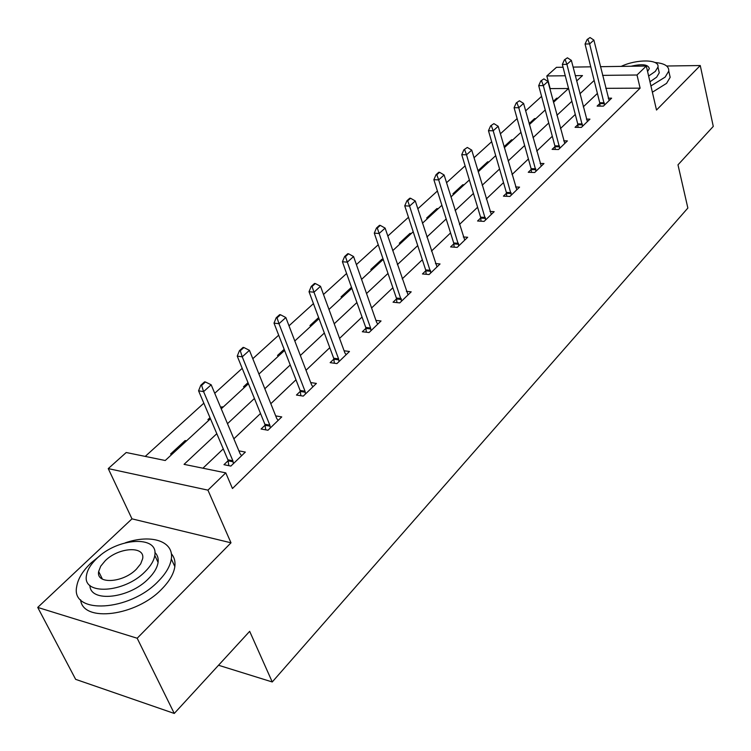 <?xml version="1.0" encoding="UTF-8"?>
<svg xmlns="http://www.w3.org/2000/svg" width="751" height="751" viewBox="0 0 751 751"><rect width="100%" height="100%" fill="white"/><g stroke="black" fill="none" stroke-linecap="round" stroke-linejoin="round"><path stroke-width="1.13" d="M568.488 88.505L550.154 88.59L546.812 75.964L556.453 67.337L563.053 67.233M600.443 66.689L646.311 66.022L656.505 110.04L700.261 65.534L713.272 126.412L677.984 164.844L687.86 208.046L272.247 681.964L249.67 631.338L174.27 713.45L75.644 679.345L37.728 607.418L137.18 638.237L230.998 542.813L207.933 490.14L108.247 468.605L126.215 452.515L165.239 460.504L210.468 418.776M230.998 542.813L131.979 518.847L37.728 607.418M131.979 518.847L108.247 468.605M541.584 96.381L525.634 110.866M517.129 118.592L500.363 133.828M491.661 141.723L474.012 157.757M465.113 165.84L446.516 182.737M437.411 191.007L417.809 208.816M408.478 217.283L387.798 236.077M378.241 244.76L356.396 264.605M346.596 273.505L323.503 294.476M313.449 303.611L289.004 325.812M278.687 335.19L252.796 358.706M242.188 368.337L214.739 393.28M203.831 403.184L145.234 456.411M700.261 65.534L666.672 66.013M174.27 713.45L137.18 638.237M218.522 665.255L272.247 681.964M171.979 454.28L170.58 454.008L185.15 440.574L186.548 440.846M209.304 419.847L207.914 419.602L209.998 417.678M223.197 407.033L221.798 406.798L220.794 407.727M244.901 387.009L243.512 386.793L247.999 382.653M278.884 355.664L277.504 355.476L284.169 349.328M311.355 325.709L309.985 325.54L318.621 317.579M342.418 297.049L341.057 296.908L351.487 287.295M372.167 269.609L370.806 269.496L381.912 259.255L383.207 259.358M400.668 243.315L399.316 243.221L409.971 233.401L411.323 233.486M428.014 218.09L426.671 218.015L436.904 208.59L438.237 208.656M454.271 193.871L452.937 193.814L462.757 184.755L464.09 184.812M479.495 170.608L478.171 170.561L487.615 161.859L488.929 161.897M512.83 139.855L511.525 139.827L504.043 146.717M535.829 118.63L534.534 118.62L529.145 123.586M557.993 98.193L556.707 98.193L553.243 101.385M216.804 433.693L184.061 464.353L225.769 472.877L232.463 488.516L640.115 88.158L605.785 88.327M597.402 93.424L583.264 106.858M575.285 114.434L560.443 128.534M552.304 136.269L536.721 151.082M528.404 158.977L512.013 174.551M503.517 182.624L486.282 198.996M477.589 207.257L459.443 224.493M450.553 232.941L431.44 251.106M422.344 259.743L402.179 278.903M392.867 287.746L371.585 307.966M362.048 317.035L339.565 338.391M329.783 347.685L306.014 370.271M295.978 379.799L270.811 403.709M260.513 413.491L233.852 438.828M223.263 448.882L202.93 468.211M228.163 460.663L223.967 464.691L230.867 466.08L245.352 452.083L238.893 450.844M265.131 425.141L261.095 429.018L267.957 430.239L281.747 416.918L275.692 415.894M300.334 391.309L296.448 395.045L303.273 396.115L316.415 383.423L310.717 382.578M333.904 359.053L330.149 362.658L336.946 363.587L349.468 351.477L344.099 350.783M365.944 328.271L362.32 331.745L369.07 332.543L381.039 320.977L375.951 320.414M396.556 298.851L393.055 302.212L399.757 302.888L411.201 291.839L406.366 291.369M425.836 270.707L422.456 273.955L429.103 274.537L440.048 263.958L435.458 263.582M453.876 243.765L450.6 246.91L457.199 247.389L467.685 237.26L463.301 236.969M480.743 217.95L477.57 221.001L484.113 221.385L494.167 211.669L489.981 211.444M506.512 193.185L503.433 196.142L509.92 196.443L519.57 187.121L515.562 186.952M531.248 169.416L528.263 172.289L534.693 172.505L543.959 163.549L540.119 163.436M555.017 146.576L552.116 149.365L558.491 149.515L567.399 140.906L563.71 140.841M577.866 124.619L575.05 127.323L581.368 127.407L589.939 119.127L586.39 119.099M599.852 103.488L597.12 106.116L603.382 106.135L611.624 98.174L608.216 98.174M646.311 66.022L637.017 75.006L602.584 75.372M640.115 88.158L637.017 75.006M225.769 472.877L207.933 490.14M573.088 67.092L590.746 66.83M576.637 80.986L582.494 75.588L575.275 75.663M565.268 75.767L546.812 75.964M221.254 408.826L248.44 383.742M258.945 374.054L284.582 350.407M294.805 340.973L319.015 318.64M328.976 309.45L351.862 288.346M361.569 279.381L383.226 259.414M392.698 250.674L413.2 231.759M422.447 223.225L441.888 205.295M450.919 196.959L469.366 179.949M478.19 171.81L495.698 155.654M504.325 147.694L520.969 132.345M529.408 124.553L545.235 109.956M553.496 102.333L568.554 88.449M594.154 80.46L579.913 93.791M571.887 101.301L556.932 115.297M548.737 122.976L533.022 137.677M524.649 145.525L508.136 160.986M499.565 169.003L482.189 185.262M473.43 193.467L455.144 210.59M446.178 218.973L426.897 237.025M417.725 245.615L397.392 264.643M387.995 273.439L366.535 293.538M356.903 302.55L334.223 323.784M324.348 333.022L300.353 355.486M290.224 364.967L264.821 388.746M254.42 398.481L227.497 423.686M185.638 441.682L185.15 440.574M222.258 407.896L221.798 406.798M382.268 260.297L381.912 259.255M410.309 234.425L409.971 233.401M437.223 209.604L436.904 208.59M463.067 185.76L462.757 184.755M487.906 162.845L487.615 161.859M511.797 140.803L511.525 139.827M534.796 119.587L534.534 118.62M556.951 99.141L556.707 98.193M205.427 381.977L204.591 381.846L200.789 385.254L201.625 385.385L205.427 381.977L211.172 384.794L240.123 453.782L241.606 455.707M233.401 463.63L232.876 460.767L203.587 391.628L198.574 390.811L200.789 385.254M228.858 465.676L227.9 459.79L198.574 390.811M211.172 384.794L203.587 391.628L201.625 385.385M100.521 555.252L91.134 562.875C82.751 570.873 77.944 578.768 76.705 586.559C70.416 614.778 129.716 611.596 158.283 581.265C165.887 573.567 170.233 566.141 171.312 558.988C174.232 541.264 151.392 533.811 125.323 542.804M80.61 599.786C82.694 622.917 136.4 616.139 161.916 588.925C169.473 581.218 173.781 573.764 174.842 566.583C175.481 561.448 174.307 557.139 171.312 553.684M154.894 552.483C157.541 555.055 158.602 558.368 158.085 562.424C157.288 567.634 154.115 573.032 148.567 578.608C129.538 598.575 90.054 602.922 89.904 585.414M96.813 558.462C90.833 564.189 87.398 569.802 86.496 575.332C81.99 595.581 124.488 593.187 145.196 571.549C150.782 565.982 153.974 560.603 154.781 555.411C158.79 535.087 117.644 537.613 96.813 558.462M136.4 569.164L140.7 563.841L142.662 558.688C145.3 545.601 118.63 547.207 105.224 560.734L100.718 566.188L98.653 571.52C95.809 584.578 123.033 583.02 136.4 569.164M650.92 85.933L665.151 77.1L668.765 71.082C669.094 66.172 664.494 63.309 654.947 62.493M652.375 92.213L666.569 83.361L670.164 77.315L669.329 73.589M658.655 70.125L659.265 72.809L656.627 77.175L649.962 81.812M648.629 76.039L655.304 71.411L657.96 67.064C659.838 59.198 636.707 58.935 621.18 66.388M647.578 71.486L649.296 68.679C648.395 64.445 642.321 63.628 631.065 66.238M243.897 347.525L243.071 347.413L239.456 350.651L240.282 350.764L243.897 347.525L249.445 350.332L276.734 418.485L278.133 420.41M270.322 427.948L269.834 425.141L242.235 356.819L237.241 356.124L239.456 350.651M265.751 429.844L264.887 424.277L237.241 356.124M249.445 350.332L242.235 356.819L240.282 350.764M280.489 314.753L279.663 314.66L276.227 317.739L277.053 317.833L280.489 314.753L285.84 317.542L311.599 384.878L312.923 386.784M305.488 393.975L305.028 391.215L278.978 323.719L274.012 323.127L276.227 317.739M300.888 395.739L300.109 390.464L274.012 323.127M285.84 317.542L278.978 323.719L277.053 317.833M315.345 283.549L314.519 283.465L311.243 286.403L312.059 286.488L315.345 283.549L320.508 286.309L344.85 352.82L346.108 354.725M339.011 361.588L338.579 358.875L313.974 292.205L309.027 291.707L311.243 286.403M334.402 363.24L333.688 358.218L309.027 291.707M320.508 286.309L313.974 292.205L312.059 286.488M348.567 253.791L347.751 253.725L344.625 256.532L345.441 256.598L348.567 253.791L353.571 256.542L376.589 322.226L377.781 324.122M371.003 330.675L370.59 328.009L347.328 262.155L342.418 261.742L344.625 256.532M366.385 332.224L365.737 327.436L342.418 261.742M353.571 256.542L347.328 262.155L345.441 256.598M380.278 225.394L379.471 225.338L376.476 228.013L377.293 228.069L380.278 225.394L385.122 228.116L408.046 294.88M401.569 301.142L379.161 233.486L374.289 233.148L376.476 228.013M396.96 302.606L396.368 298.034L374.289 233.148M385.122 228.116L379.161 233.486L377.293 228.069M410.581 198.255L409.774 198.217L406.92 200.77L407.727 200.817L410.581 198.255L415.275 200.958L437.007 266.905M430.802 272.895L409.577 206.084L404.742 205.83L406.92 200.77M426.202 274.284L425.657 269.909L404.742 205.83M415.275 200.958L409.577 206.084L407.727 200.817M439.57 172.298L438.762 172.27L436.031 174.72L436.838 174.748L439.57 172.298L444.113 174.983L464.728 240.113M458.786 245.849L438.668 179.883L433.862 179.696L436.031 174.72M454.205 247.173L453.707 242.977L433.862 179.696M444.113 174.983L438.668 179.883L436.838 174.748M467.319 147.449L463.902 149.778L467.319 147.449L471.731 150.106L491.304 214.439M485.606 219.94L466.512 154.809L461.743 154.678L463.902 149.778M481.044 221.207L480.584 217.17L461.743 154.678M471.731 150.106L466.512 154.809L464.7 149.796M493.905 123.633L490.61 125.877L493.905 123.633L498.195 126.271L516.791 189.806M511.328 195.091L493.191 130.777L488.469 130.702L490.61 125.877M506.784 196.302L506.362 192.416L488.469 130.702M498.195 126.271L493.191 130.777L491.398 125.886M519.41 100.794L516.228 102.953L519.41 100.794L523.578 103.403L541.264 166.168M536.017 171.237L518.781 107.731L514.088 107.712L516.228 102.953M531.492 172.392L531.107 168.656L514.088 107.712M523.578 103.403L518.781 107.731L517.007 102.953M543.893 78.874L540.814 80.948L543.893 78.874L547.948 81.455L564.771 143.441M559.73 148.322L543.339 85.605L538.692 85.633L540.814 80.948M555.242 149.44L554.876 145.835L538.692 85.633M547.948 81.455L543.339 85.605L541.584 80.939M567.418 57.808L564.433 59.808L567.418 57.808L571.361 60.362L587.385 121.596M582.532 126.281L566.93 64.351L562.33 64.426L564.433 59.808M578.073 127.36L577.735 123.887L562.33 64.426M571.361 60.362L566.93 64.351L565.203 59.798M590.042 37.55L587.141 39.484L590.042 37.55L593.881 40.085L609.145 100.578M604.471 105.084L589.619 43.924L585.057 44.037L587.141 39.484M600.04 106.126L599.73 102.765L585.057 44.037M593.881 40.085L589.619 43.924L587.902 39.465M232.876 460.767L227.9 459.79M233.148 461.809L228.182 460.823M269.834 425.141L264.887 424.277M270.097 426.164L265.15 425.301M305.028 391.215L300.109 390.464M305.272 392.219L300.353 391.468M338.579 358.875L333.688 358.218M338.804 359.86L333.923 359.203M370.59 328.009L365.737 327.436M370.816 328.985L365.962 328.412M401.184 298.513L396.368 298.034M401.391 299.48L396.575 298.992M430.445 270.313L425.657 269.909M430.642 271.261L425.855 270.848M458.448 243.315L453.707 242.977M458.636 244.244L453.886 243.906M485.287 217.443L480.584 217.17M485.465 218.363L480.753 218.09M511.027 192.631L506.362 192.416M511.187 193.533L506.521 193.326M535.735 168.815L531.107 168.656M535.885 169.707L531.257 169.548M559.467 145.929L554.876 145.835M559.617 146.811L555.027 146.708M582.288 123.934L577.735 123.887M582.419 124.807L577.876 124.75M604.236 102.774L599.73 102.765M604.367 103.629L599.861 103.619M102.427 579.134L98.653 571.52M158.085 562.424L154.781 555.411M171.312 558.988L174.842 566.583M659.265 72.809L657.96 67.064M668.765 71.082L670.164 77.315"/></g></svg>
